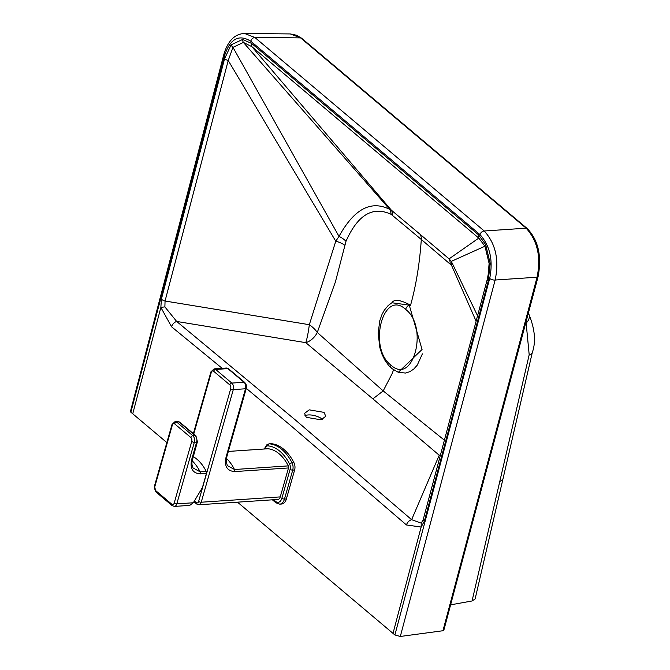 <?xml version="1.0" encoding="UTF-8"?>
<svg xmlns="http://www.w3.org/2000/svg" width="670" height="670" viewBox="0 0 670 670"><rect width="100%" height="100%" fill="white"/><g stroke="black" fill="none" stroke-linecap="round" stroke-linejoin="round"><path stroke-width="1" d="M193.169 456.622A43.441 26.482 86.1 0 1 197.081 459.344A43.441 26.482 86.1 0 1 206.234 471.42A1.935 1.181 86.1 0 1 206.419 473.489L202.415 487.559L193.32 502.76L189.752 505.381L174.435 506.419A4.824 2.94 86.1 0 0 176.805 503.873L193.32 502.76M267.774 448.766A1.935 1.181 86.1 0 1 267.891 448.749A1.935 1.181 86.1 0 1 268.008 448.758A43.441 26.482 86.1 0 1 288.309 465.885A1.935 1.181 86.1 0 1 288.494 467.953L280.253 496.897A4.824 2.94 86.1 0 1 277.882 499.443L198.864 504.77A4.824 2.94 86.1 0 0 201.234 502.224L280.253 496.897M199.61 492.249A16.892 10.301 -93.9 0 0 201.796 488.581M179.744 422.159A1.935 1.315 130.2 0 0 178.982 421.933L176.696 422.092L192.859 435.726L195.146 435.575L178.982 421.933A4.824 2.94 -93.9 0 0 177.45 421.371L179.744 422.159L195.908 435.793L197.416 441.714L191.98 461.538L191.93 464.327L192.968 467.903L200.121 471.831L206.234 471.42M288.494 467.953L234.667 471.588C226.971 470.943 224.115 466.086 226.091 456.999A1.935 0.779 15.9 0 0 226.87 456.622L226.259 461.63L227.323 465.591L234.483 469.511L288.309 465.885M192.508 458.942A1.935 0.779 -164.1 0 1 191.729 459.319L196.637 442.1L194.342 442.25L176.805 503.873A1.935 0.779 15.9 0 1 174.2 503.069L191.737 441.446A2.898 1.767 -93.9 0 0 190.85 437.527L174.686 423.892A2.898 1.767 -93.9 0 0 172.341 425.082L154.795 486.705A2.898 1.767 -93.9 0 0 155.691 490.616L171.855 504.25A2.898 1.767 -93.9 0 0 174.2 503.069M273.611 499.728L275.621 501.428A7.722 4.707 -93.9 0 0 281.869 498.262L290.11 469.318A4.824 2.94 -93.9 0 0 289.641 464.134A46.339 28.249 -93.9 0 0 267.992 445.868A1.935 1.524 -84.5 0 1 269.507 443.842A6.759 4.12 86.1 0 0 269.089 443.833L270.998 443.707A6.759 4.12 86.1 0 1 271.409 443.707A48.265 29.421 86.1 0 1 293.971 462.744A6.759 4.12 86.1 0 1 294.624 469.997L286.383 498.941A9.656 5.888 86.1 0 1 281.643 504.024L279.733 504.15A9.656 5.888 86.1 0 0 284.474 499.066L286.383 498.941M410.568 305.202A1.935 1.315 130.2 0 0 409.269 305.151L391.891 302.748L388.181 305.52L384.329 310.177L382.034 314.364L379.781 320.729L378.156 333.258L379.848 347.63L381.942 354.137L384.773 359.999L388.541 365.326L391.665 368.425L398.315 372.319L422.05 349.489L409.269 305.151A4.824 3.3 130.2 0 0 405.651 309.389C383.257 288.443 367.679 347.571 390.928 365.091C413.323 386.037 428.901 326.91 405.651 309.389M309.222 409.839L324.054 412.377L325.754 416.288L321.081 419.839L306.249 417.301L304.557 413.39L309.222 409.839M322.454 419.37A10.62 4.422 14.8 0 0 307.865 414.981A10.62 4.422 14.8 0 0 304.917 415.743M440.567 454.788A14.48 9.991 -49.2 0 1 439.219 455.223L411.623 519.686L295.679 420.232L176.671 321.449L305.796 342.663L372.88 398.868L383.198 390.911L444.444 440.232M393.491 369.832L392.402 373.098L383.198 390.911L317.279 332.454L335.402 281.928L345.988 241.334C357.721 214.819 372.763 205.816 391.104 214.316L421.304 239.475C419.638 263.712 416.036 285.68 410.517 305.378M228.219 60.501L232.976 47.361L243.386 42.419L389.689 209.367C371.038 199.97 354.145 208.981 339.012 236.409L232.976 47.361A5.795 4.012 42.5 0 1 231.091 44.84L224.584 58.751A5.795 2.404 14.7 0 0 228.219 60.501L335.771 241.217L309.322 324.699L165.055 301.023L228.219 60.501M345.988 241.334A14.48 7.705 21.2 0 0 339.012 236.409L335.771 241.217A14.48 6.005 13 0 1 344.799 245.287M244.592 33.5C235.053 33.801 228.21 40.51 224.065 53.634L130.382 411.682L130.859 412.201L224.777 54.94C230.354 38.6 239.022 34.028 250.789 41.222L479.996 234.592A3.861 2.647 132.4 0 1 484.243 230.991C495.674 243.578 499.318 259.918 495.155 280.018L537.055 277.213A2.898 1.206 14.9 0 0 538.102 276.609L443.783 630.428L442.945 630.738L537.055 277.213C541.193 257.121 537.558 240.773 526.143 228.185L484.243 230.991L254.851 37.461L244.592 33.5L290.311 33.936L300.604 37.897A2.898 1.968 -52 0 1 301.626 38.215M250.789 41.222A3.861 2.621 127.9 0 1 254.851 37.461L300.604 37.897L526.143 228.185A2.898 1.985 -47.7 0 1 527.265 228.579M251.627 43.416A5.795 3.936 128 0 0 251.895 46.682L478.782 238.101A5.795 3.978 132.3 0 1 478.564 234.877L251.627 43.416L242.557 39.48A5.795 4.556 91.4 0 0 243.386 42.419L251.895 46.682L391.364 210.179L389.689 209.367A14.48 11.206 118.9 0 1 391.104 214.316M242.557 39.48L231.091 44.84M224.584 58.751L161.361 299.23L160.867 307.455L171.612 326.826L222.172 368.333M171.612 326.826A5.795 3.903 129.3 0 1 176.671 321.449L164.879 306.877L165.055 301.023A5.795 2.404 -165.3 0 1 161.361 299.23M164.879 306.877L160.909 307.388M160.867 307.455L132.735 413.784L130.859 412.201M478.564 234.877L485.641 244.567L490.206 263.444L488.204 281.157L424.37 521.126L421.145 527.047L393.014 633.376L394.89 634.959L489.703 278.452C493.288 260.429 490.046 245.815 479.996 234.592M317.279 332.454A14.48 5.879 37.2 0 0 309.322 324.699A14.48 1.432 99.3 0 1 305.796 342.663A14.48 9.79 -50.5 0 0 317.279 332.454M246.3 388.357L290.587 425.475L406.464 524.962L421.145 527.047M237.498 502.165L393.014 633.376M166.855 442.569L132.735 413.784M476.127 321.24L451.521 265.286L421.304 239.475A14.48 9.891 130.2 0 0 420.224 234.408L391.364 210.179A14.48 9.95 -50.1 0 1 392.494 215.279M420.224 234.408L449.076 258.863L478.782 238.101L484.954 246.217L451.32 261.367L477.576 315.796M472.057 600.973L475.122 598.963L502.944 479.033A9.656 4.271 -166.9 0 1 499.828 481.269L472.057 600.973L450.726 604.826M489.703 278.452A3.861 1.616 -165.1 0 0 495.155 280.018L400.308 636.466L442.945 630.738M400.308 636.466L394.89 634.959M488.028 276.233L489.117 263.461L484.954 246.217A5.795 2.479 155.5 0 1 485.641 244.567M488.204 281.157A5.795 2.42 -165.1 0 1 487.291 279.306A5.795 2.42 -165.1 0 1 487.35 279.13L488.916 270.722L489.117 263.461L490.206 263.444M423.474 519.057A5.795 2.42 14.9 0 0 423.415 519.233A5.795 2.42 14.9 0 0 424.37 521.126M406.464 524.962A5.795 4.012 131.1 0 1 411.623 519.686L421.237 523.161L423.381 519.384M421.237 523.161L421.154 526.947M450.148 263.921A14.48 9.832 -49.5 0 0 449.076 258.863L451.32 261.367A14.48 8.216 138.8 0 1 451.521 265.286M372.88 398.868L439.219 455.223A14.48 12.253 -156.9 0 0 440.408 455.399M526.034 321.952L529.191 354.765L499.828 481.269M502.944 479.033L532.298 352.529C536.159 341.633 534.903 328.61 528.53 313.459L528.53 313.459A9.656 7.412 149.8 0 1 526.486 322.739M192.097 460.751A43.441 26.482 86.1 0 1 200.121 471.831A1.935 1.181 86.1 0 1 200.313 473.899C192.617 473.263 189.761 468.397 191.729 459.319M268.008 448.758L228.344 451.429L267.891 448.749M226.452 458.439A43.441 26.482 86.1 0 1 234.483 469.511A1.935 1.181 -93.9 0 1 234.667 471.588M226.091 456.999L245.505 388.776L233.294 389.605L201.234 502.224A1.935 0.779 15.9 0 1 198.63 501.42L230.689 388.793A2.898 1.767 -93.9 0 0 229.793 384.882L213.63 371.247A2.898 1.767 -93.9 0 0 211.293 372.428L193.764 433.984M206.419 473.489L200.313 473.899M194.375 500.993L196.285 502.609A2.898 1.767 -93.9 0 0 198.63 501.42M226.87 456.622L246.284 388.399A1.935 0.779 15.9 0 1 245.505 388.776A4.824 2.94 -93.9 0 0 244.022 382.252A1.935 1.315 -49.8 0 1 244.784 382.478L228.621 368.843A1.935 1.315 -49.8 0 0 227.859 368.617L215.64 369.438L231.812 383.081L244.022 382.252L227.859 368.617A4.824 2.94 -93.9 0 0 226.326 368.048L214.107 368.877A4.824 2.94 86.1 0 1 215.64 369.438A1.935 1.315 -49.8 0 0 213.63 371.247M177.45 421.371L175.163 421.522A4.824 2.94 86.1 0 1 176.696 422.092A1.935 1.315 -49.8 0 0 174.686 423.892M197.416 441.714A1.935 0.779 -164.1 0 1 196.637 442.1A4.824 2.94 -93.9 0 0 195.146 435.575A1.935 1.315 130.2 0 1 195.908 435.793M190.85 437.527A1.935 1.315 -49.8 0 1 192.859 435.726A4.824 2.94 86.1 0 1 194.342 442.25A1.935 0.779 15.9 0 1 191.737 441.446M229.793 384.882A1.935 1.315 -49.8 0 1 231.812 383.081A4.824 2.94 86.1 0 1 233.294 389.605A1.935 0.779 15.9 0 1 230.689 388.793M155.691 490.616A1.935 1.315 -49.8 0 0 155.968 491.989L172.14 505.624A1.935 1.315 -49.8 0 1 171.855 504.25M155.968 491.989L154.469 486.068A1.935 0.779 15.9 0 0 154.795 486.705M175.163 421.522L172.014 424.445A1.935 0.779 15.9 0 0 172.341 425.082M198.864 504.77L196.57 503.982A1.935 1.315 -49.8 0 1 196.285 502.609M193.354 433.641L210.958 371.8A1.935 0.779 15.9 0 0 211.293 372.428M289.641 464.134A1.935 0.871 -26.8 0 1 292.061 462.869A48.265 29.421 86.1 0 0 269.507 443.842L271.409 443.707M293.971 462.744L292.061 462.869A6.759 4.12 86.1 0 1 292.715 470.122L294.624 469.997M290.11 469.318A1.935 0.779 -164.1 0 0 292.715 470.122L284.474 499.066A1.935 0.779 -164.1 0 1 281.869 498.262M267.992 445.868A4.824 2.94 -93.9 0 0 265.32 448.406L265.169 448.933M272.372 499.812L275.906 502.793A1.935 1.315 -49.8 0 1 275.621 501.428M265.32 448.406A1.935 0.779 -164.1 0 1 264.993 447.778L264.65 448.967M390.928 365.091A4.824 3.3 130.2 0 0 391.665 368.425M224.073 53.634A3.861 1.6 14.7 0 0 224.777 54.94M532.298 352.529A9.656 4.271 -166.9 0 1 529.191 354.765M172.14 505.624L174.435 506.419M172.014 424.445L154.469 486.068M196.57 503.982L193.923 501.746M214.107 368.877L210.958 371.8M246.284 388.399L246.275 384.932L244.784 382.478M228.621 368.843L226.326 368.048M275.906 502.793L279.733 504.15M269.089 443.833L266.953 444.662L264.993 447.778M410.601 305.235C400.434 299.75 394.195 298.921 391.891 302.748L391.891 302.748M422.393 353.852L417.259 365.15L413.842 368.986L409.898 371.666L405.484 373.048L398.307 372.319M290.311 33.936L296.576 35.242L301.609 38.198L527.248 228.571C538.328 240.136 541.946 256.149 538.102 276.609M488.907 270.789L487.291 279.298L422.946 520.615"/></g></svg>

